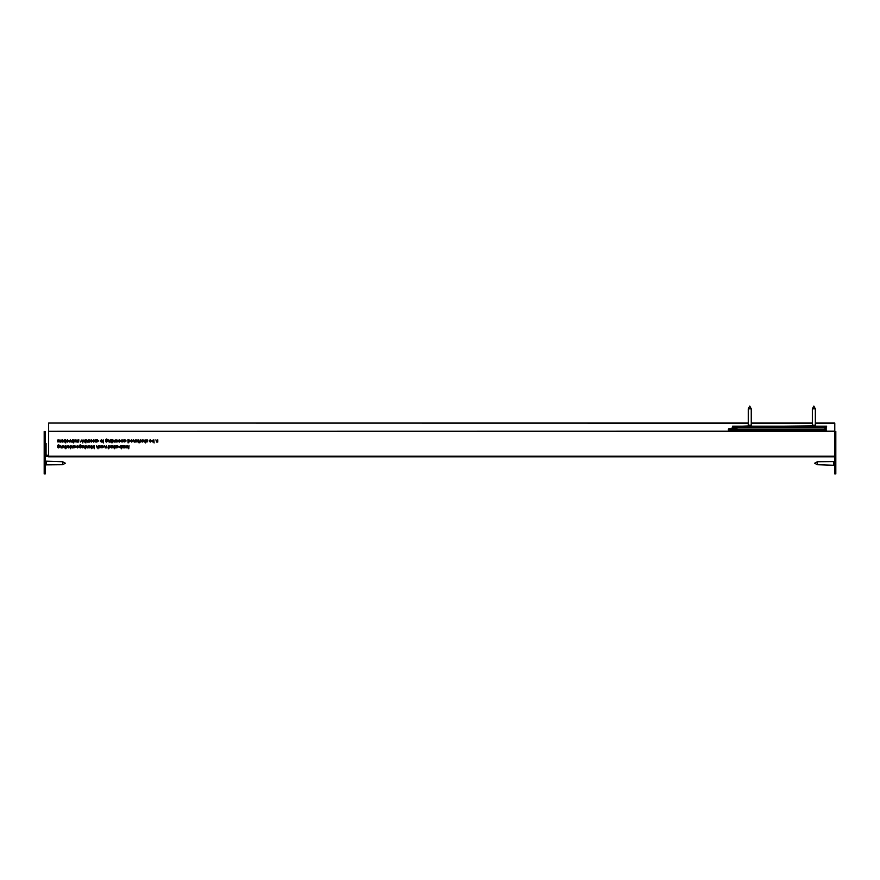 <?xml version="1.0" encoding="UTF-8"?>
<svg xmlns="http://www.w3.org/2000/svg" width="880" height="880" viewBox="0 0 880 880"><rect width="100%" height="100%" fill="white"/><g stroke="black" fill="none" stroke-linecap="round" stroke-linejoin="round"><path stroke-width="1.32" d="M64.768 446.842L64.504 447.887L63.789 445.929L62.821 447.887L63.789 445.665L64.768 446.842M73.051 445.709L73.051 447.887L71.951 447.931L71.137 445.709L72.006 447.656L73.051 445.709M68.695 445.929L67.65 446.27L68.662 445.665L69.762 446.787L68.651 447.931L67.529 446.743L69.487 446.743L68.695 445.929M85.327 447.887L85.327 448.767L84.678 447.887L85.052 445.709L85.327 447.887M90.618 447.568L89.793 447.931L88.66 446.787L89.793 445.665L90.926 446.787L90.618 447.568M73.942 447.887L73.667 445.709L74.833 445.665L75.966 446.798L73.942 447.887M79.453 447.502L79.266 445.489L80.3 444.862L81.411 445.555L80.322 445.126L79.453 446.127L80.333 445.709L81.455 446.809L80.322 447.931L79.453 447.502M73.557 442.046L73.557 442.937L72.897 442.046L73.282 439.868L73.557 442.046M71.258 441.001L70.983 442.046L70.268 440.099L69.3 442.046L70.268 439.824L71.258 441.001M78.881 439.868L78.617 442.046L78.881 439.868M77.968 439.868L77.968 442.046L76.868 442.09L76.043 439.868L76.912 441.815L77.968 439.868M65.736 442.046L65.736 442.937L65.076 442.046L65.461 439.868L65.736 442.046M58.014 442.09L57.409 440.462L58.047 439.824L58.674 440.121L57.684 440.451L58.564 441.518L58.014 442.09M110.209 439.868L110.209 442.046L109.109 442.09L108.295 439.868L109.153 441.815L110.209 439.868M103.466 442.046L103.466 442.937L102.806 442.046L103.191 439.868L103.466 442.046M115.236 439.868L115.236 442.046L114.202 442.013L115.236 439.868M111.133 439.868L110.858 442.046L111.133 439.868M89.738 439.868L89.738 442.046L87.219 442.09L86.471 441.045L86.746 439.868L87.263 441.815L88.242 439.868L88.759 441.815L89.738 439.868M83.061 439.868L82.797 442.937L83.061 439.868M96.525 442.046L96.25 439.868L97.416 439.824L98.549 440.968L96.525 442.046M93.555 442.09L92.95 440.462L93.599 439.824L94.215 440.121L93.225 440.451L94.105 441.518L93.555 442.09M145.827 439.868L145.563 442.937L145.563 441.639L144.727 442.09L143.913 439.868L144.782 441.815L145.827 439.868M140.657 439.868L140.657 442.046L139.623 442.013L140.657 439.868M157.795 439.868L157.795 442.046L156.695 442.09L155.881 439.868L156.739 441.815L157.795 439.868M150.282 440.099L149.248 440.429L150.249 439.824L151.349 440.946L150.249 442.09L149.127 440.902L151.085 440.902L150.282 440.099M124.124 442.046L123.86 439.868L125.026 439.824L126.159 440.968L124.124 442.046M119.416 442.09L118.415 441.573L120.373 440.968L118.415 440.33L119.438 439.824L120.637 440.935L119.416 442.09M136.983 440.099L135.938 440.429L136.95 439.824L138.05 440.946L136.939 442.09L135.828 440.902L137.775 440.902L136.983 440.099M131.769 440.099L130.724 440.429L131.736 439.824L132.836 440.946L131.725 442.09L130.603 440.902L132.561 440.902L131.769 440.099M111.485 445.929L110.44 446.27L111.452 445.665L112.552 446.787L111.441 447.931L110.33 446.743L112.277 446.743L111.485 445.929M98.318 445.709L98.054 448.767L98.054 447.48L97.218 447.931L96.404 445.709L97.273 447.656L98.318 445.709M101.893 447.887L101.618 445.709L102.784 445.665L103.917 446.798L101.893 447.887M124.509 445.709L124.509 447.887L123.475 447.854L124.509 445.709M127.006 446.842L126.731 447.887L126.027 445.929L125.048 447.887L126.027 445.665L127.006 446.842M114.543 445.709L114.279 448.767L114.279 446.996L112.893 447.887L114.048 446.853L112.783 445.709L114.279 446.71L114.543 445.709M116.655 447.887L116.38 445.709L117.546 445.665L118.679 446.798L116.655 447.887M834.779 431.475L835.813 431.475L835.813 455.961L834.779 455.961L834.779 423.159L815.342 423.159M834.779 456.808L48.631 456.808L48.631 431.31L834.779 431.31M57.761 447.502L57.563 445.489L58.597 444.862L59.708 445.555L58.619 445.126L57.761 446.127L58.63 445.709L59.752 446.809L58.619 447.931L57.761 447.502M121.176 445.709L121.44 448.767L121.176 447.491L120.285 447.931L119.141 446.787L121.176 445.709M115.841 445.709L115.841 447.887L114.807 447.854L115.841 445.709M123.398 447.623L121.748 447.887L123.024 445.973L121.792 445.709L123.519 445.709L122.243 447.623L123.398 447.623M106.37 445.709L106.37 447.887L105.27 447.931L104.456 445.709L105.325 447.656L106.37 445.709M99.858 447.931L98.857 447.414L100.815 446.798L98.857 446.171L99.88 445.665L101.079 446.776L99.858 447.931M108.636 447.887L108.636 448.767L107.987 447.887L108.372 445.709L108.636 447.887M109.824 445.709L109.56 447.887L109.824 445.709M128.117 442.937L127.842 439.868L129.008 439.824L130.152 440.968L128.997 442.09L128.117 441.628L128.117 442.937M135.289 439.868L135.289 442.046L134.189 442.09L133.364 439.868L134.233 441.815L135.289 439.868M117.656 441.727L116.82 442.09L115.698 440.946L116.82 439.824L117.953 440.946L117.656 441.727M122.1 442.09L121.099 441.573L123.057 440.968L121.099 440.33L122.122 439.824L123.321 440.935L122.1 442.09M146.96 442.09L146.366 440.462L147.004 439.824L147.631 440.121L146.641 440.451L147.521 441.518L146.96 442.09M153.846 439.868L154.11 442.937L153.846 441.65L152.955 442.09L151.811 440.957L153.846 439.868M139.084 442.046L139.084 442.937L138.435 442.046L138.809 439.868L139.084 442.046M143.077 441.727L142.241 442.09L141.119 440.946L142.241 439.824L143.374 440.946L143.077 441.727M91.432 440.099L90.387 440.429L91.399 439.824L92.499 440.946L91.388 442.09L90.266 440.902L92.224 440.902L91.432 440.099M95.161 442.09L94.567 440.462L95.205 439.824L95.832 440.121L94.831 440.451L95.711 441.518L95.161 442.09M81.532 440.055L82.412 442.046L81.378 440.374L80.344 442.046L81.532 440.055M85.591 439.868L85.866 442.937L85.591 441.65L84.7 442.09L83.556 440.957L85.591 439.868M111.969 442.937L111.705 439.868L112.871 439.824L114.004 440.968L112.86 442.09L111.969 441.628L111.969 442.937M102.124 441.727L101.299 442.09L100.166 440.946L101.299 439.824L102.421 440.946L102.124 441.727M105.765 441.672L105.578 439.648L106.601 439.021L107.712 439.714L106.623 439.285L105.765 440.286L106.634 439.868L107.756 440.968L106.623 442.09L105.765 441.672M61.017 439.868L61.017 442.046L59.917 442.09L59.103 439.868L59.961 441.815L61.017 439.868M129.041 445.709L128.766 448.767L128.766 446.996L127.391 447.887L128.546 446.853L127.27 445.709L128.766 446.71L129.041 445.709M63.514 441.727L62.678 442.09L61.556 440.946L62.678 439.824L63.811 440.946L63.514 441.727M64.658 439.868L64.394 442.046L64.658 439.868M74.954 442.09L74.36 440.462L74.998 439.824L75.625 440.121L74.624 440.451L75.504 441.518L74.954 442.09M67.54 442.09L66.539 441.573L68.497 440.968L66.539 440.33L67.562 439.824L68.761 440.935L67.54 442.09M72.523 439.868L72.523 442.046L71.478 442.013L72.523 439.868M82.258 447.887L81.994 445.709L83.149 445.665L84.293 446.798L82.258 447.887M77.583 445.929L76.549 446.27L77.55 445.665L78.65 446.787L77.55 447.931L76.428 446.743L78.386 446.743L77.583 445.929M94.446 445.709L94.325 448.69L93.049 446.237L91.784 448.69L91.388 445.709L91.938 447.854L93.082 445.709L94.16 447.865L94.446 445.709M88.121 445.709L88.121 447.887L87.021 447.931L86.207 445.709L87.076 447.656L88.121 445.709M67.034 445.709L66.77 447.887L67.034 445.709M70.565 445.709L70.29 448.767L70.565 445.709M62.205 445.709L62.205 447.887L61.105 447.931L60.291 445.709L61.149 447.656L62.205 445.709M65.846 447.887L65.846 448.767L65.197 447.887L65.582 445.709L65.846 447.887M48.631 431.31L834.779 431.178M83.138 447.656L84.018 446.798L83.138 445.929L82.258 446.787L83.138 447.656M58.597 447.656L59.477 446.798L58.619 445.973L57.761 446.809L58.597 447.656M76.692 447.007L77.528 447.656L78.353 447.007L76.692 447.007M67.804 447.007L68.64 447.656L69.465 447.007L67.804 447.007M89.793 447.656L90.651 446.787L89.793 445.929L88.924 446.787L89.793 447.656M74.822 447.656L75.702 446.798L74.822 445.929L73.942 446.787L74.822 447.656M80.3 447.656L81.18 446.798L80.322 445.973L79.453 446.809L80.3 447.656M62.678 441.815L63.547 440.946L62.678 440.099L61.82 440.946L62.678 441.815M106.601 441.815L107.492 440.957L106.623 440.132L105.765 440.968L106.601 441.815M101.299 441.815L102.157 440.946L101.299 440.099L100.43 440.946L101.299 441.815M112.849 441.815L113.74 440.957L112.86 440.099L111.969 440.957L112.849 441.815M84.711 440.099L83.831 440.957L84.711 441.815L85.591 440.957L84.711 440.099M97.405 441.815L98.285 440.957L97.405 440.099L96.525 440.957L97.405 441.815M90.541 441.166L91.377 441.815L92.202 441.166L90.541 441.166M142.241 441.815L143.11 440.946L142.241 440.099L141.383 440.946L142.241 441.815M152.966 440.099L152.075 440.957L152.955 441.815L153.846 440.957L152.966 440.099M149.391 441.166L150.227 441.815L151.052 441.166L149.391 441.166M125.004 441.815L125.895 440.957L125.015 440.099L124.124 440.957L125.004 441.815M116.82 441.815L117.689 440.946L116.82 440.099L115.962 440.946L116.82 441.815M136.092 441.166L136.928 441.815L137.753 441.166L136.092 441.166M128.997 441.815L129.877 440.957L128.997 440.099L128.117 440.957L128.997 441.815M130.878 441.166L131.714 441.815L132.539 441.166L130.878 441.166M110.594 447.007L111.43 447.656L112.255 447.007L110.594 447.007M102.773 447.656L103.653 446.798L102.773 445.929L101.893 446.787L102.773 447.656M120.296 445.929L119.416 446.787L120.296 447.656L121.176 446.798L120.296 445.929M117.535 447.656L118.415 446.798L117.535 445.929L116.655 446.787L117.535 447.656M48.631 431.178L48.631 423.06L748.264 423.159M812.35 423.159L751.256 423.159M817.377 464.717L814.638 463.221L817.377 461.725L817.377 464.717L834.779 465.289M835.813 460.229L835.813 466.213M817.377 461.725L834.361 461.571L834.361 464.871M62.623 461.725L65.362 463.221L62.623 464.717L62.623 461.725L45.221 461.153M44.187 466.213L44.187 460.229M62.623 464.717L45.639 464.871L45.639 461.571M823.669 426.173L821.106 426.173L824.956 426.173L824.956 430.54L736.945 430.54L736.945 426.184L826.661 426.173L825.814 426.866L825.814 430.584L728.827 430.584L732.237 430.155L732.237 429.209L736.945 429.638L732.666 429.638L732.237 428.78L732.237 430.155L736.945 430.155M742.5 426.173L751.41 425.821A1.199 1.199 0 0 1 751.256 425.227L748.264 425.227A1.199 1.199 0 0 1 748.11 425.821L747.747 426.173M784.278 426.173L815.496 425.821A1.199 1.199 0 0 1 815.342 425.227L812.35 425.227A1.199 1.199 0 0 1 812.196 425.821L811.8 426.173M735.955 429.396L736.087 427.713L732.666 427.713L732.237 428.78L732.237 427.284L736.934 426.866L732.666 426.866L732.666 426.173L739.937 426.173M751.806 426.173L779.328 426.173M815.903 426.173L821.106 426.173M751.256 425.227L751.256 408.837L749.76 406.098L748.264 408.837L748.264 425.227M751.41 425.821L748.11 425.821M751.256 408.837L748.264 408.837M815.342 425.227L815.342 408.837L813.846 406.098L812.35 408.837L812.35 425.227M815.496 425.821L812.196 425.821M815.342 408.837L812.35 408.837M44.187 473.902L44.187 463.221L45.221 463.221L45.221 473.902L44.187 473.902M45.221 463.221L45.221 431.475L44.187 431.475L44.187 463.221M48.631 455.4L46.068 455.147L46.068 443.443L45.221 443.443M45.221 455.147A1.111 1.111 0 0 0 46.332 456.258L48.631 456.258M46.068 453.695L45.221 453.695M826.232 431.178L826.232 430.155L824.956 430.067M826.232 430.067L824.956 429.638L826.232 429.165M732.237 429.165L728.827 428.747L732.237 428.747M824.956 426.866L826.232 427.284M735.955 427.108L736.725 429.561L736.263 427.108M740.784 431.431L739.937 430.584M740.751 431.178A0.858 0.858 0 0 0 740.223 430.628A0.858 0.858 0 0 1 740.751 431.178M736.945 430.067L732.666 430.067L732.666 428.78L736.516 428.78L736.263 429.396M732.666 430.584L732.666 429.638M736.945 427.713L736.725 426.943L736.945 427.713M835.813 455.961L835.813 473.902L834.779 473.902L834.779 455.961M48.631 456.214L834.779 456.214M833.767 461.725L833.767 464.717M46.233 464.717L46.233 461.725M736.945 429.165L824.956 429.165M736.945 427.548L824.956 427.548M736.263 426.866L736.263 426.173M825.385 426.173L825.385 426.866M728.398 430.155L728.398 429.165L730.532 429.165L730.532 430.155L728.827 430.584M824.956 428.78L825.814 428.78L825.814 427.713L824.956 427.713M824.956 430.155L825.814 430.155L825.814 431.178M825.814 429.638L826.232 428.78M826.232 427.713L825.814 426.866M835.813 463.221L834.779 463.221M834.779 423.06L815.342 423.06M812.35 423.06L751.256 423.06M748.264 423.06L48.631 423.06"/></g></svg>
